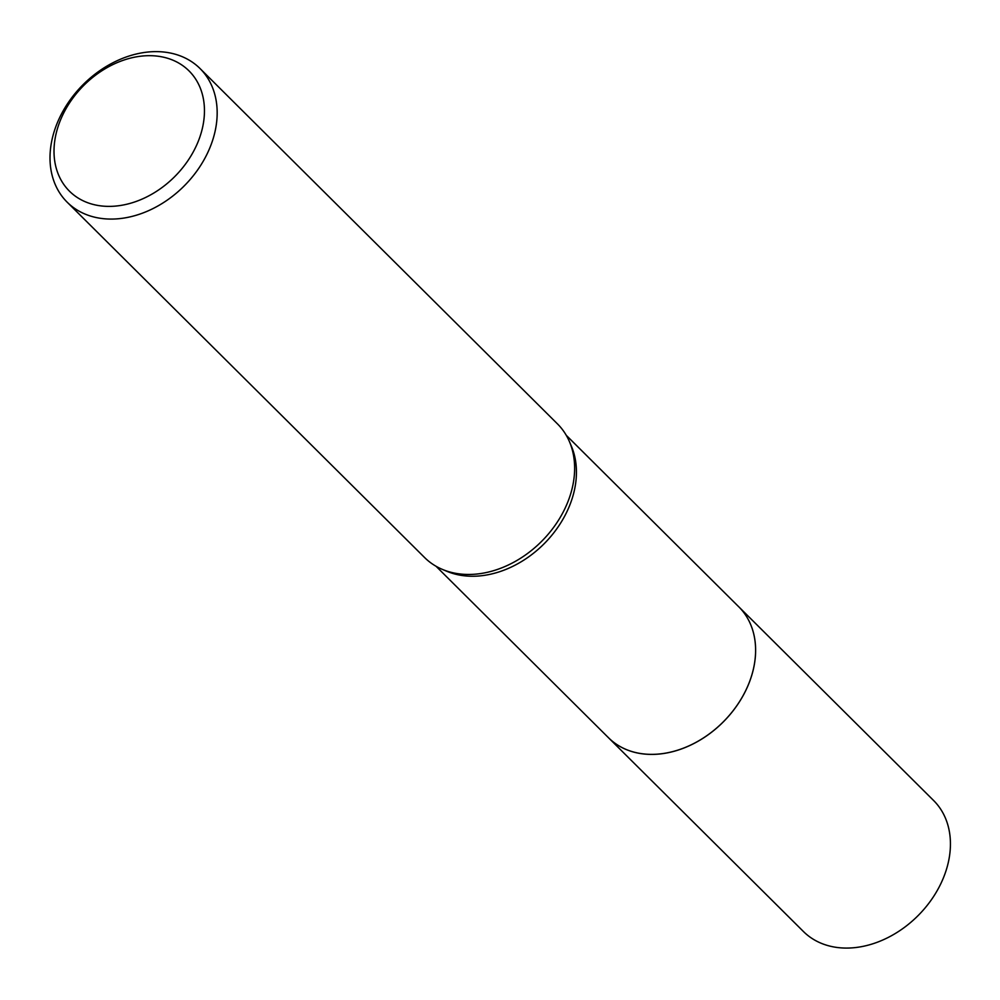 <?xml version="1.0" encoding="UTF-8"?>
<svg xmlns="http://www.w3.org/2000/svg" width="1000" height="1000" viewBox="0 0 1000 1000"><rect width="100%" height="100%" fill="white"/><g stroke="black" fill="none" stroke-linecap="round" stroke-linejoin="round"><path stroke-width="1.5" d="M737.8 605.837A92.362 70.125 134.8 0 1 738.812 606.825A92.35 70.113 134.8 0 1 737.275 705.025A92.35 70.113 134.8 0 1 638.375 753.125A92.35 70.113 134.8 0 1 608.575 737.8A92.362 70.125 134.8 0 1 607.587 736.812M738.088 606.125A92.35 70.125 134.8 0 1 737.663 704.5A92.35 70.125 134.8 0 1 638.387 753.15A92.35 70.125 134.8 0 1 607.875 737.1M200.025 68.525L557.487 423.913A94.225 71.55 134.8 0 1 569.388 441.525L571.3 445.975A92.35 70.113 134.8 0 1 549.812 537.65A92.35 70.113 134.8 0 1 459.212 575.013A92.35 70.113 134.8 0 1 446.75 571.25L442.3 569.362A94.225 71.55 134.8 0 1 424.613 557.562L67.15 202.175A94.225 71.55 134.8 0 1 68.7 101.962A94.225 71.55 134.8 0 1 169.613 52.888A94.225 71.55 134.8 0 1 200.025 68.525A94.225 71.55 134.8 0 1 198.475 168.738A94.225 71.55 134.8 0 1 97.55 217.812A94.225 71.55 134.8 0 1 67.15 202.175M569.388 441.525A94.225 71.55 134.8 0 1 547.463 535.075A94.225 71.55 134.8 0 1 455.025 573.2A94.225 71.55 134.8 0 1 442.3 569.362M161.663 56.812A84.8 64.388 134.8 0 1 197.125 144.037A84.8 64.388 134.8 0 1 96.812 205.25A84.8 64.388 134.8 0 1 61.35 118.012A84.8 64.388 134.8 0 1 161.663 56.812M608.575 737.825L803.413 931.5A92.35 70.113 134.8 0 0 942.438 880.188A92.35 70.113 134.8 0 0 933.625 800.525L738.812 606.825A92.362 70.125 134.8 0 1 747.625 686.5A92.362 70.125 134.8 0 1 608.575 737.825L436.037 566.263M738.787 606.825L566.25 435.288"/></g></svg>
